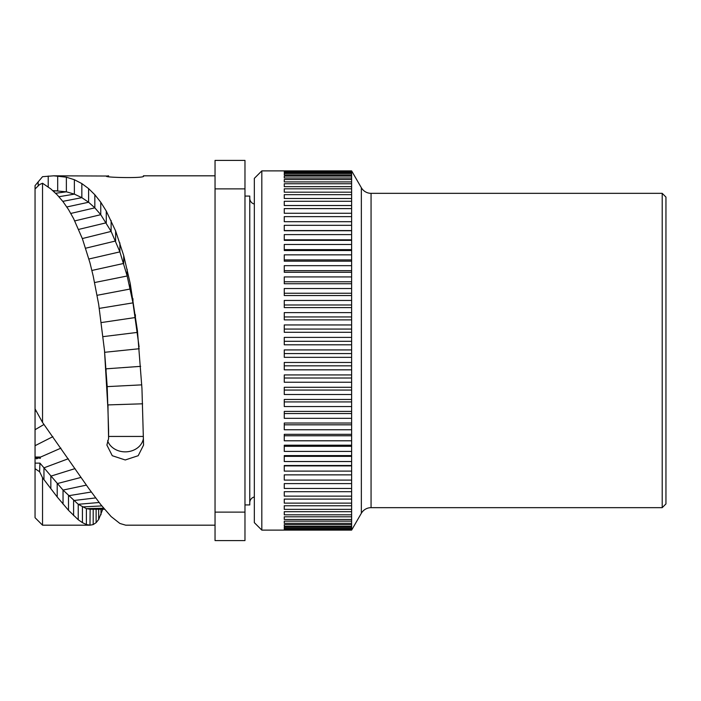 <?xml version="1.0" encoding="UTF-8"?>
<svg xmlns="http://www.w3.org/2000/svg" width="701" height="701" viewBox="0 0 701 701"><rect width="100%" height="100%" fill="white"/><g stroke="black" fill="none" stroke-linecap="round" stroke-linejoin="round"><path stroke-width="1.05" d="M662.208 507.664L662.208 193.336L665.95 197.077L665.95 503.923L662.208 507.664L371.066 507.664A11.225 11.225 0 0 0 361.348 513.272L351.622 530.114L351.622 170.886L361.348 187.728L361.348 513.272M662.208 193.336L371.066 193.336A11.225 11.225 0 0 1 361.348 187.728M351.622 465.517L284.264 465.517L284.264 471.107L351.622 471.107M351.622 465.885L284.264 465.885M351.622 455.615L284.264 455.615L284.264 461.53L351.622 461.53M351.622 445.196L284.264 445.196L284.264 451.409L351.622 451.409M351.622 434.322L284.264 434.322L284.264 440.798L351.622 440.798M351.622 423.036L284.264 423.036L284.264 429.748L351.622 429.748M351.622 411.399L284.264 411.399L284.264 418.313L351.622 418.313M351.622 399.465L284.264 399.465L284.264 406.545L351.622 406.545M351.622 387.285L284.264 387.285L284.264 394.505L351.622 394.505M351.622 374.93L284.264 374.93L284.264 382.247L351.622 382.247M351.622 362.461L284.264 362.461L284.264 369.839L351.622 369.839M351.622 349.93L284.264 349.93L284.264 357.335L351.622 357.335M351.622 337.4L284.264 337.4L284.264 344.804L351.622 344.804M351.622 324.94L284.264 324.94L284.264 332.292L351.622 332.292M351.622 312.602L284.264 312.602L284.264 319.875L351.622 319.875M351.622 300.449L284.264 300.449L284.264 307.599L351.622 307.599M351.622 288.532L284.264 288.532L284.264 295.542L351.622 295.542M351.622 276.921L284.264 276.921L284.264 283.747L351.622 283.747M351.622 265.67L284.264 265.67L284.264 272.277L351.622 272.277M351.622 254.84L284.264 254.84L284.264 261.184L351.622 261.184M351.622 244.465L284.264 244.465L284.264 250.529L351.622 250.529M351.622 234.607L284.264 234.607L284.264 240.364L351.622 240.364M351.622 225.319L284.264 225.319L284.264 230.734L351.622 230.734M284.264 221.691L284.264 216.635L284.264 221.691L351.622 221.691M284.264 216.635L351.622 216.635M284.264 213.27L284.264 208.609L284.264 213.27L351.622 213.27M284.264 208.609L351.622 208.609M284.264 205.524L284.264 201.275L284.264 205.524L351.622 205.524M284.264 201.275L351.622 201.275M284.264 198.479L284.264 194.668L284.264 198.479L351.622 198.479M284.264 194.668L351.622 194.668M284.264 192.179L284.264 188.814L284.264 192.179L351.622 192.179M284.264 188.814L351.622 188.814M284.264 186.641L284.264 183.75L284.264 186.641L351.622 186.641M284.264 183.75L351.622 183.75M284.264 181.909L284.264 179.5L284.264 181.909L351.622 181.909M284.264 179.5L351.622 179.5M284.264 178.001L284.264 176.082L284.264 178.001L351.622 178.001M284.264 176.082L351.622 176.082M284.264 174.926L284.264 173.515L284.264 174.926L351.622 174.926M284.264 173.515L351.622 173.515M284.264 172.709L284.264 171.806L284.264 172.709L351.622 172.709M284.264 171.806L351.622 171.806M284.264 171.359L351.622 171.359M284.264 170.974L351.622 170.974M351.622 530.114L261.815 530.114L261.815 170.886L351.622 170.886M284.264 529.982L351.622 529.982M284.264 529.719L284.264 529.071L284.264 529.719L351.622 529.719M284.264 529.071L351.622 529.071M284.264 528.449L284.264 527.283L284.264 528.449L351.622 528.449M284.264 527.283L351.622 527.283M284.264 526.311L284.264 524.646L284.264 526.311L351.622 526.311M284.264 524.646L351.622 524.646M284.264 523.314L284.264 521.15L284.264 523.314L351.622 523.314M284.264 521.15L351.622 521.15M284.264 519.476L284.264 516.821L284.264 519.476L351.622 519.476M284.264 516.821L351.622 516.821M284.264 514.814L284.264 511.686L284.264 514.814L351.622 514.814M284.264 511.686L351.622 511.686M284.264 509.355L284.264 505.763L284.264 509.355L351.622 509.355M284.264 505.763L351.622 505.763M284.264 503.125L284.264 499.086L284.264 503.125L351.622 503.125M284.264 499.086L351.622 499.086M284.264 496.142L284.264 491.69L284.264 496.142L351.622 496.142M284.264 491.69L351.622 491.69M284.264 488.457L284.264 483.602L284.264 488.457L351.622 488.457M284.264 483.602L351.622 483.602M351.622 474.857L284.264 474.857L284.264 480.097L351.622 480.097M261.815 530.114L254.332 522.631L254.332 178.369L261.815 170.886M254.332 204.035A5.915 5.915 0 0 1 249.766 198.278M254.332 496.965A5.915 5.915 0 0 0 249.766 502.722M244.973 196.07L249.766 196.07L249.766 504.93L244.973 504.93M244.973 512.124L244.973 540.594L215.041 540.594L215.041 512.124L244.973 512.124L244.973 160.406L215.041 160.406L215.041 188.876L244.973 188.876M215.041 188.876L215.041 512.124M102.933 508.812L98.666 519.494L96.116 522.666L93.198 524.576L90.052 525.18L42.533 525.18L42.533 477.74L39.589 471.729L35.05 468.68L35.05 463.133L39.948 463.133L39.589 471.729M90.14 509.233L89.982 525.172L86.389 524.523L82.42 522.648L78.232 519.739L68.505 510.319L57.202 496.974L42.533 477.74M215.041 175.82L143.39 175.82M215.041 525.18L125.707 525.18L119.889 523.463L111.117 516.558L100.76 504.597L88.606 488.264L42.533 422.431L42.533 183.241L39.589 184.547L35.05 188.99L35.05 185.625L42.533 176.678L53.705 175.82L66.367 177.187L74.376 179.719L81.842 183.583L88.606 188.613L94.837 194.747L100.76 202.221L106.272 211.062L115.63 230.98L123.709 255.558L130.228 283.528L137.466 330.995L141.952 388.477L143.565 445.074L138.193 455.711L125.234 459.97L112.265 455.711L106.894 445.074L108.594 438.502L108.015 410.365L104.493 350.5L98.666 304.269L93.198 276.028L89.982 262.884L82.42 238.796L73.596 218.598L68.505 209.546L63.037 201.66L57.202 194.843L50.84 188.928L42.533 183.241M104.493 509.224L89.982 509.233L86.389 508.646L78.232 504.291L63.037 490.078L39.948 463.133M52.864 436.662L35.05 445.705L35.05 457.034L40.29 457.043L40.29 458.384L35.05 457.034L35.05 463.133M35.05 445.705L35.05 188.99M42.533 525.18L35.05 517.688L35.05 468.68M35.05 408.893L35.05 411.461L35.05 408.893L42.533 422.431M35.05 449.595L35.05 453.381L35.05 449.595M143.416 176.161L143.416 175.933C147.525 178.825 95.441 177.318 108.594 175.828L108.594 176.573M106.894 176.03L53.705 175.82M108.594 438.502L108.594 429.976A18.34 15.413 180 0 0 108.497 430.134M107.621 440.736A18.34 15.413 180 0 0 126.566 451.821A18.34 15.413 180 0 0 143.398 438.554M108.594 429.976L107.192 386.619L104.493 350.5M139.113 347.013L132.971 302.867L127.17 275.992L119.889 251.869L111.117 231.418L100.76 214.681L94.837 207.846L88.606 202.247L81.842 197.664L74.376 194.124L66.367 191.811L52.794 190.593M351.622 230.559L284.264 230.559M351.622 239.821L284.264 239.821M351.622 249.626L284.264 249.626M351.622 259.922L284.264 259.922M351.622 270.656L284.264 270.656M351.622 281.784L284.264 281.784M351.622 293.237L284.264 293.237M351.622 304.979L284.264 304.979M351.622 316.94L284.264 316.94M351.622 329.067L284.264 329.067M351.622 341.299L284.264 341.299M351.622 353.567L284.264 353.567M351.622 365.826L284.264 365.826M351.622 378.014L284.264 378.014M351.622 390.063L284.264 390.063M351.622 401.918L284.264 401.918M351.622 413.529L284.264 413.529M351.622 424.824L284.264 424.824M351.622 435.768L284.264 435.768M351.622 446.292L284.264 446.292M351.622 456.342L284.264 456.342M371.066 193.336L371.066 507.664M100.988 509.259L100.988 514.762M98.666 509.25L98.666 519.494M96.116 509.241L96.116 522.666M93.198 509.233L93.198 524.576M103.669 508.225L86.389 508.646L86.389 524.523M101.794 505.912L82.42 506.937L82.42 522.648M99.121 502.503L78.232 504.291L78.232 519.739M95.634 497.92L73.596 500.549L73.596 515.621M91.288 492.006L68.505 495.738L68.505 510.319M86.398 485.127L63.037 490.078L63.037 504.089M81.062 477.407L57.202 483.602L57.202 496.974M75.042 468.61L50.84 476.154L50.84 488.772M68.269 458.752L43.953 467.847L43.953 479.633M35.05 457.034L36.548 458.857L38.599 457.955M143.381 436.443L108.62 436.443M142.61 403.802L108.015 404.906L108.015 410.365M141.768 384.858L107.192 386.619L107.192 390.247M140.664 366.351L106.07 368.822L106.07 370.663M139.271 348.73L104.651 352.296M66.367 177.187L66.367 191.811L55.651 193.266M57.684 175.951L57.684 190.707L53.372 191.11M38.161 181.839L38.161 185.949M48.211 176.039L48.211 186.895M74.376 179.719L74.376 194.124L58.945 196.727M81.842 183.583L81.842 197.664L62.81 201.353M88.606 188.613L88.606 202.247L66.84 206.961M94.837 194.747L94.837 207.846L70.819 213.428M100.76 202.221L100.76 214.681L74.744 220.911M106.272 211.062L106.272 222.787L78.67 229.411M111.117 220.535L111.117 231.418L82.332 238.55M115.63 230.98L115.63 240.978L85.68 248.207M119.889 242.879L119.889 251.869L88.922 259.002M123.709 255.558L123.709 263.445L91.91 270.455M127.17 269.272L127.17 275.992L94.609 282.538M130.228 283.528L130.228 289.005L97.132 295.296M132.971 298.67L132.971 302.867L99.314 308.379M135.398 314.731L135.398 317.518L101.356 322.556M137.466 330.995L137.466 332.388L103.082 336.638M60.926 448.141L40.29 457.201M44.014 424.447L35.05 429.713M36.11 410.76L35.05 411.461M104.528 509.268L90.052 509.233"/></g></svg>
